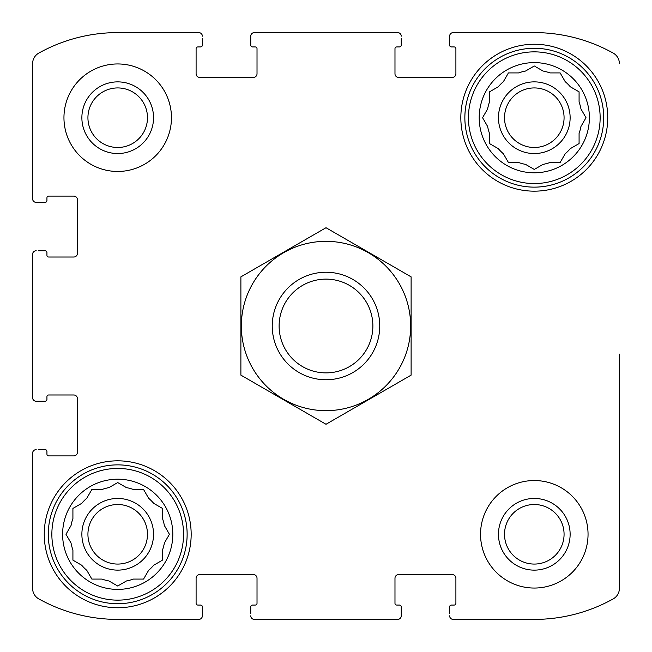 <?xml version="1.0" encoding="UTF-8"?>
<svg xmlns="http://www.w3.org/2000/svg" width="652" height="652" viewBox="0 0 652 652"><rect width="100%" height="100%" fill="white"/><g stroke="black" fill="none" stroke-linecap="round" stroke-linejoin="round"><path stroke-width="0.98" d="M482.936 117.067L487.623 108.949A47.482 47.482 0 0 1 489.497 101.956L489.497 91.85L498.258 86.789A47.482 47.482 0 0 1 503.377 81.671L508.063 73.554M525.536 164.377L534.29 169.43L525.536 164.377A47.482 47.482 0 0 1 518.544 162.503L508.43 162.503L503.377 153.742A47.482 47.482 0 0 1 498.258 148.623L489.497 143.57L489.497 133.456A47.482 47.482 0 0 1 487.623 126.464L482.57 117.71M585.643 118.346L580.956 126.464A47.482 47.482 0 0 1 579.082 133.456L579.082 143.57L570.329 148.623A47.482 47.482 0 0 1 565.211 153.742L560.149 162.503L550.043 162.503A47.482 47.482 0 0 1 543.051 164.377L534.29 169.43M534.933 66.357L543.051 71.044A47.482 47.482 0 0 1 550.043 72.918L560.149 72.918L565.211 81.671A47.482 47.482 0 0 1 570.329 86.789L579.082 91.85L579.082 101.956A47.482 47.482 0 0 1 580.956 108.949L586.018 117.71M508.43 72.918L518.544 72.918A47.482 47.482 0 0 1 525.536 71.044L534.29 65.982M86.789 570.329L91.85 579.082L86.789 570.329A47.482 47.482 0 0 1 81.671 565.211L72.918 560.149L72.918 550.043A47.482 47.482 0 0 1 71.044 543.051L65.982 534.29L71.044 525.536A47.482 47.482 0 0 1 72.918 518.544L72.918 508.43L81.671 503.377A47.482 47.482 0 0 1 86.789 498.258L91.85 489.497L101.956 489.497A47.482 47.482 0 0 1 108.949 487.623L117.71 482.57L126.464 487.623A47.482 47.482 0 0 1 133.456 489.497L143.57 489.497L148.623 498.258A47.482 47.482 0 0 1 153.742 503.377L162.503 508.43L162.503 518.544A47.482 47.482 0 0 1 164.377 525.536L169.43 534.29L164.377 525.536M161.867 560.524L153.742 565.211A47.482 47.482 0 0 1 148.623 570.329L143.57 579.082L133.456 579.082A47.482 47.482 0 0 1 126.464 580.956L117.71 586.018L108.949 580.956A47.482 47.482 0 0 1 101.956 579.082L91.85 579.082M169.43 534.29L164.377 543.051A47.482 47.482 0 0 1 162.503 550.043L162.503 560.149M87.93 117.71A29.772 29.772 0 0 1 132.592 91.924A29.772 29.772 0 0 1 132.592 143.497A29.772 29.772 0 0 1 87.93 117.71M504.518 534.29A29.772 29.772 0 0 1 549.18 508.503A29.772 29.772 0 0 1 549.18 560.076A29.772 29.772 0 0 1 504.518 534.29M32.6 397.671L32.6 254.329L32.6 397.671A3.586 3.586 0 0 0 36.186 401.257L45.143 401.257A1.793 1.793 0 0 0 46.936 399.464L46.936 396.775A1.793 1.793 0 0 1 48.729 394.982L73.806 394.982A3.586 3.586 0 0 1 77.392 398.568L77.392 452.317A3.586 3.586 0 0 1 73.806 455.903L48.729 455.903A1.793 1.793 0 0 1 46.936 454.11L46.936 451.42A1.793 1.793 0 0 0 45.143 449.627L38.427 449.627M32.6 588.348L32.6 453.213L32.6 588.348A12.095 12.095 0 0 0 38.81 598.911A162.152 162.152 0 0 0 117.71 619.4L198.787 619.4L117.71 619.4M397.671 619.4L254.329 619.4L397.671 619.4A3.586 3.586 0 0 0 401.257 615.814L401.257 606.857A1.793 1.793 0 0 0 399.464 605.064L396.775 605.064A1.793 1.793 0 0 1 394.982 603.271L394.982 578.194A3.586 3.586 0 0 1 398.568 574.608L452.317 574.608A3.586 3.586 0 0 1 455.903 578.194L455.903 603.271A1.793 1.793 0 0 1 454.11 605.064L451.42 605.064A1.793 1.793 0 0 0 449.627 606.857L449.627 613.573M534.29 619.4L453.213 619.4L534.29 619.4A162.152 162.152 0 0 0 613.19 598.911A12.095 12.095 0 0 0 619.4 588.348L619.4 354.093M619.4 441.249L619.4 588.348M613.19 53.089A12.095 12.095 0 0 1 619.4 63.651A12.095 12.095 0 0 0 613.19 53.089A162.152 162.152 0 0 0 534.29 32.6L453.213 32.6L534.29 32.6M254.329 32.6L397.671 32.6L254.329 32.6A3.586 3.586 0 0 0 250.743 36.186L250.743 45.143A1.793 1.793 0 0 0 252.536 46.936L255.225 46.936A1.793 1.793 0 0 1 257.018 48.729L257.018 73.806A3.586 3.586 0 0 1 253.432 77.392L199.683 77.392A3.586 3.586 0 0 1 196.097 73.806L196.097 48.729A1.793 1.793 0 0 1 197.89 46.936L200.58 46.936A1.793 1.793 0 0 0 202.373 45.143L202.373 38.427M117.71 32.6L198.787 32.6L117.71 32.6A162.152 162.152 0 0 0 38.81 53.089A12.095 12.095 0 0 0 32.6 63.651L32.6 198.787L32.6 63.651M38.427 401.257L36.186 401.257M36.186 449.627A3.586 3.586 0 0 0 32.6 453.213M198.787 619.4A3.586 3.586 0 0 0 202.373 615.814L202.373 606.857A1.793 1.793 0 0 0 200.58 605.064L197.89 605.064A1.793 1.793 0 0 1 196.097 603.271L196.097 578.194A3.586 3.586 0 0 1 199.683 574.608L253.432 574.608A3.586 3.586 0 0 1 257.018 578.194L257.018 603.271A1.793 1.793 0 0 1 255.225 605.064L252.536 605.064A1.793 1.793 0 0 0 250.743 606.857L250.743 613.573M202.373 613.573L202.373 615.814M250.743 615.814A3.586 3.586 0 0 0 254.329 619.4M401.257 613.573L401.257 615.814M449.627 615.814A3.586 3.586 0 0 0 453.213 619.4M453.213 32.6A3.586 3.586 0 0 0 449.627 36.186L449.627 45.143A1.793 1.793 0 0 0 451.42 46.936L454.11 46.936A1.793 1.793 0 0 1 455.903 48.729L455.903 73.806A3.586 3.586 0 0 1 452.317 77.392L398.568 77.392A3.586 3.586 0 0 1 394.982 73.806L394.982 48.729A1.793 1.793 0 0 1 396.775 46.936L399.464 46.936A1.793 1.793 0 0 0 401.257 45.143L401.257 38.427M449.627 38.427L449.627 36.186M401.257 36.186A3.586 3.586 0 0 0 397.671 32.6M250.743 38.427L250.743 36.186M202.373 36.186A3.586 3.586 0 0 0 198.787 32.6M32.6 198.787A3.586 3.586 0 0 0 36.186 202.373L45.143 202.373A1.793 1.793 0 0 0 46.936 200.58L46.936 197.89A1.793 1.793 0 0 1 48.729 196.097L73.806 196.097A3.586 3.586 0 0 1 77.392 199.683L77.392 253.432A3.586 3.586 0 0 1 73.806 257.018L48.729 257.018A1.793 1.793 0 0 1 46.936 255.225L46.936 252.536A1.793 1.793 0 0 0 45.143 250.743L38.427 250.743M38.427 202.373L36.186 202.373M36.186 250.743A3.586 3.586 0 0 0 32.6 254.329M171.46 117.71A53.749 53.749 0 0 0 117.71 63.953A53.749 53.749 0 0 0 63.953 117.71A53.749 53.749 0 0 0 117.71 171.46A53.749 53.749 0 0 0 171.46 117.71M588.047 534.29A53.749 53.749 0 0 0 534.29 480.54A53.749 53.749 0 0 0 480.54 534.29A53.749 53.749 0 0 0 534.29 588.047A53.749 53.749 0 0 0 588.047 534.29M44.246 534.29A73.464 73.464 0 0 1 154.442 470.671A73.464 73.464 0 0 1 154.442 597.908A73.464 73.464 0 0 1 44.246 534.29M460.834 117.71A73.464 73.464 0 0 1 571.022 54.092A73.464 73.464 0 0 1 571.022 181.329A73.464 73.464 0 0 1 460.834 117.71M479.196 117.71A55.094 55.094 0 0 1 561.837 69.992A55.094 55.094 0 0 1 561.837 165.421A55.094 55.094 0 0 1 479.196 117.71M468.446 117.71A65.844 65.844 0 0 1 567.216 60.685A65.844 65.844 0 0 1 567.216 174.736A65.844 65.844 0 0 1 468.446 117.71M498.454 117.71A35.836 35.836 0 0 1 552.211 86.675A35.836 35.836 0 0 1 552.211 148.746A35.836 35.836 0 0 1 498.454 117.71M489.497 143.57L490.133 143.937M560.149 162.503L560.524 161.867M504.518 117.71A29.772 29.772 0 0 1 549.18 91.924A29.772 29.772 0 0 1 549.18 143.497A29.772 29.772 0 0 1 504.518 117.71M464.86 117.71A69.43 69.43 0 0 1 569.009 57.58A69.43 69.43 0 0 1 569.009 177.833A69.43 69.43 0 0 1 464.86 117.71M62.608 534.29A55.094 55.094 0 0 1 145.257 486.579A55.094 55.094 0 0 1 145.257 582.008A55.094 55.094 0 0 1 62.608 534.29M51.858 534.29A65.844 65.844 0 0 1 150.628 477.264A65.844 65.844 0 0 1 150.628 591.315A65.844 65.844 0 0 1 51.858 534.29M81.875 534.29A35.836 35.836 0 0 1 135.624 503.254A35.836 35.836 0 0 1 135.624 565.325A35.836 35.836 0 0 1 81.875 534.29M81.671 503.377L72.918 508.43M87.93 534.29A29.772 29.772 0 0 1 132.592 508.503A29.772 29.772 0 0 1 132.592 560.076A29.772 29.772 0 0 1 87.93 534.29M48.281 534.29A69.43 69.43 0 0 1 152.421 474.167A69.43 69.43 0 0 1 152.421 594.42A69.43 69.43 0 0 1 48.281 534.29M498.454 534.29A35.836 35.836 0 0 1 552.211 503.254A35.836 35.836 0 0 1 552.211 565.325A35.836 35.836 0 0 1 498.454 534.29M81.875 117.71A35.836 35.836 0 0 1 135.624 86.675A35.836 35.836 0 0 1 135.624 148.746A35.836 35.836 0 0 1 81.875 117.71M372.879 326A46.879 46.879 0 0 1 302.561 366.603A46.879 46.879 0 0 1 302.561 285.397A46.879 46.879 0 0 1 372.879 326M379.749 326A53.749 53.749 0 0 1 299.121 372.553A53.749 53.749 0 0 1 299.121 279.447A53.749 53.749 0 0 1 379.749 326M326 241.338A84.662 84.662 0 0 1 399.317 368.331A84.662 84.662 0 0 1 252.683 368.331A84.662 84.662 0 0 1 326 241.338M411.11 375.136L411.11 276.864L326 227.727L240.89 276.864L240.89 375.136L326 424.273L411.11 375.136"/></g></svg>
